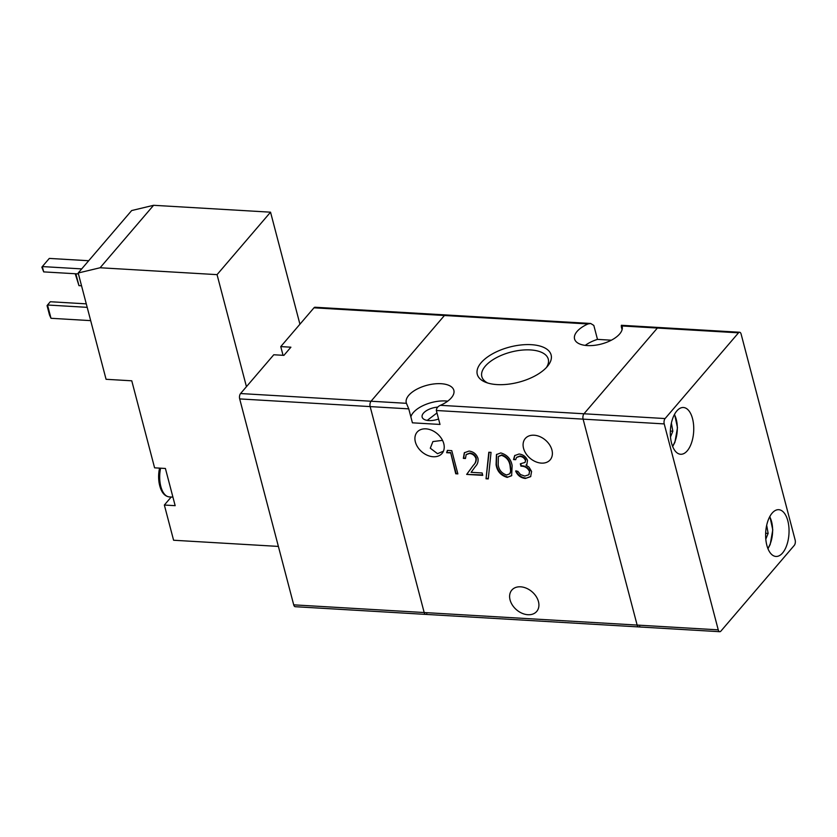 <?xml version="1.0" encoding="UTF-8"?>
<svg xmlns="http://www.w3.org/2000/svg" width="837" height="837" viewBox="0 0 837 837"><rect width="100%" height="100%" fill="white"/><g stroke="black" fill="none" stroke-linecap="round" stroke-linejoin="round"><path stroke-width="1.26" d="M159.176 483.242A20.883 10.389 -86.6 0 1 159.574 468.124A39.036 39.036 0 0 0 159.176 483.242C160.819 491.696 164.209 496.247 169.346 496.906A21.856 10.881 93.4 0 1 160.599 468.186M246.444 386.673L217.055 274.641L270.539 212.179L153.589 205.295L131.671 210.547L78.186 272.998L106.069 379.297L131.765 380.804L154.594 467.831L165.412 468.469L175.163 505.674L164.355 505.035L171.219 497.011M270.539 212.179L299.928 324.212M278.386 546.415L173.594 540.242L164.355 505.035M153.589 205.295L100.105 267.756L217.055 274.641M78.186 272.998L100.105 267.756M87.194 307.346L47.51 305.003L50.314 301.738L86.284 303.862M50.994 318.29L49.498 314.953L47.06 305.651L47.51 305.003L50.994 318.29L90.678 320.634M75.853 273.783L78.96 285.637L81.545 285.783M78.437 273.929L43.702 271.889L41.85 267.223L42.31 266.574L81.702 268.897M88.701 260.725L49.299 258.413L42.31 266.574L43.702 271.889M75.215 273.741L78.96 285.637M766.682 525.259L768.136 533.399L765.803 539.133M765.656 533.253L768.136 533.399M671.379 423.072L672.833 431.212L670.5 436.945M670.353 431.065L672.833 431.212M782.564 552.995A23.426 11.655 93.4 0 0 788.883 527.038A23.426 11.655 93.4 0 0 778.713 509.691A23.426 11.655 93.4 0 0 772.112 513.144A23.426 11.655 93.4 0 0 765.792 539.101A23.426 11.655 93.4 0 0 775.962 556.448A23.426 11.655 93.4 0 0 782.564 552.995M687.261 450.808A23.426 11.655 93.4 0 0 693.58 424.851A23.426 11.655 93.4 0 0 683.41 407.504A23.426 11.655 93.4 0 0 676.809 410.957A23.426 11.655 93.4 0 0 670.489 436.914A23.426 11.655 93.4 0 0 680.659 454.261A23.426 11.655 93.4 0 0 687.261 450.808M720.877 631.129L794.271 545.4A3.903 1.946 93.4 0 0 795.15 540.043L741.122 334.099A3.903 1.946 93.4 0 0 739.605 332.247A3.903 1.946 93.4 0 0 738.506 332.823L665.101 418.552A3.903 1.946 93.4 0 0 664.222 423.909L718.251 629.853A3.903 1.946 93.4 0 0 719.768 631.705A3.903 1.946 93.4 0 0 720.877 631.129M738.506 332.823L657.38 328.041A3.903 1.946 -86.6 0 1 658.478 327.466A3.903 1.946 93.4 0 0 657.38 328.041L583.975 413.771L657.38 328.041L621.975 325.959L621.504 325.29L739.605 332.247M664.222 423.909L583.107 419.138A3.903 1.946 -86.6 0 1 583.975 413.771A3.903 1.946 93.4 0 0 583.107 419.138L637.135 625.072L583.107 419.138L436.339 410.496C436.506 408.1 437.856 406.384 440.408 405.317A24.597 11.697 -14.7 0 0 453.853 390.324A24.597 11.697 -14.7 0 0 427.1 385.25A24.597 11.697 -14.7 0 0 406.28 402.806A24.597 11.697 -14.7 0 0 406.437 403.319L408.759 408.864L412.421 422.821L440 424.443L436.339 410.496M719.768 631.705L638.652 626.923A3.903 1.946 -86.6 0 1 637.135 625.072A3.903 1.946 93.4 0 0 638.652 626.923A3.903 1.946 93.4 0 0 639.75 626.348M408.759 408.864L370.153 406.594A3.903 1.946 -86.6 0 1 371.032 401.237L444.437 315.507A3.903 1.946 -86.6 0 1 445.535 314.932A3.903 1.946 93.4 0 0 444.437 315.507L371.032 401.237A3.903 1.946 93.4 0 0 370.153 406.594L424.181 612.527A3.903 1.946 93.4 0 0 425.698 614.389A3.903 1.946 93.4 0 0 426.807 613.814M611.355 340.199L597.482 339.383L593.82 325.426L590.681 323.48L588.003 323.961L313.969 307.817L280.761 346.602L290.899 347.198L283.91 355.359L273.772 354.762L240.564 393.547L406.437 403.319M638.652 626.923L425.698 614.389A3.903 1.946 -86.6 0 1 424.181 612.527L370.153 406.594L239.685 398.914L293.714 604.848L718.251 629.853M313.969 307.817A3.903 1.946 -86.6 0 1 315.068 307.242L590.514 323.469M425.698 614.389L295.231 606.699A3.903 1.946 -86.6 0 1 293.714 604.848M239.685 398.914A3.903 1.946 -86.6 0 1 240.564 393.547M280.761 346.602L283.042 355.317M438.578 419.002A12.879 6.131 165.3 0 1 428.826 420.572A12.879 6.131 165.3 0 1 422.141 417.098A12.879 6.131 165.3 0 1 437.772 407.117M436.987 412.944L427.205 420.394M546.362 367.579A34.348 16.332 -14.7 0 0 548.287 359.167A34.348 16.332 -14.7 0 0 530.438 349.929A34.348 16.332 -14.7 0 0 495.912 357.964A34.348 16.332 -14.7 0 0 481.83 376.608A34.348 16.332 -14.7 0 0 487.636 382.98M531.296 344.677A38.167 18.152 -14.7 0 0 485.188 358.78A38.167 18.152 -14.7 0 0 485.638 382.279A38.167 18.152 -14.7 0 0 497.115 384.591A38.167 18.152 -14.7 0 0 547.754 365.978A38.167 18.152 -14.7 0 0 531.296 344.677M443.422 451.206L437.521 453.685L430.291 448.203L432.907 441.57L442.522 440.356M415.372 441.957A16.395 11.896 -139.4 0 0 427.362 455.297A16.395 11.896 -139.4 0 0 442.03 453.455A16.395 11.896 -139.4 0 0 443.767 443.631A16.395 11.896 -139.4 0 0 431.787 430.302A16.395 11.896 -139.4 0 0 417.119 432.133A16.395 11.896 -139.4 0 0 415.372 441.957M523.543 448.329A16.395 11.896 -139.4 0 0 535.523 461.668A16.395 11.896 -139.4 0 0 550.191 459.827A16.395 11.896 -139.4 0 0 551.928 450.003A16.395 11.896 -139.4 0 0 539.949 436.663A16.395 11.896 -139.4 0 0 525.28 438.504A16.395 11.896 -139.4 0 0 523.543 448.329M510.068 599.93A16.395 11.896 -139.4 0 0 522.047 613.27A16.395 11.896 -139.4 0 0 536.716 611.428A16.395 11.896 -139.4 0 0 538.463 601.604A16.395 11.896 -139.4 0 0 526.473 588.265A16.395 11.896 -139.4 0 0 511.805 590.106A16.395 11.896 -139.4 0 0 510.068 599.93M622.09 329.652L621.399 327.047C621.19 325.101 621.378 324.746 621.975 325.959A24.597 11.697 -14.7 0 1 622.142 326.472A24.597 11.697 -14.7 0 1 612.056 339.822A24.597 11.697 -14.7 0 1 587.344 345.576A24.597 11.697 -14.7 0 1 574.559 338.954A24.597 11.697 -14.7 0 1 588.003 323.961M486.035 478.785L488.808 452.242L491.047 452.367L488.264 478.91L486.035 478.785L489.111 452.252M475.918 458.467C474.778 455.506 472.654 453.832 469.557 453.455L466.146 454.648L465.477 458.498L463.353 458.373L464.315 452.765L469.034 451.07C473.48 451.645 476.473 454.093 478 458.404C478.398 461.7 477.529 464.389 475.395 466.471L471.105 472.33L482.122 472.978L482.74 475.364L466.669 474.412L473.313 465.33C475.228 463.562 476.096 461.281 475.918 458.467L476.274 458.059C475.123 455.098 473.01 453.424 469.902 453.047L469.557 453.455M450.275 452.901L446.634 452.691L447.397 450.39L451.771 450.641L457.87 473.899L455.746 473.773L450.62 452.493L446.634 452.691M512.15 465.654L511.616 475.73L507.191 477.383C500.829 475.489 497.115 471.262 496.079 464.713L496.446 454.575L500.777 452.943C507.212 454.815 510.999 459.053 512.15 465.654M525.395 460.329C524.234 457.87 522.33 456.563 519.672 456.406L516.596 457.431L515.665 459.691L513.541 459.565L514.671 455.6L519.024 454.02C523.094 454.46 525.929 456.604 527.519 460.465L526.85 464.347L526.013 465.09L529.089 467.224L531.589 471.44L530.637 476.651L525.374 478.461C520.886 477.958 517.653 475.521 515.686 471.137L517.81 471.262L520.499 474.579L524.789 476.075L528.869 474.746L529.518 471.513C527.718 467.925 524.862 466.146 520.949 466.167L520.321 463.782L524.977 462.474L525.741 459.921C524.579 457.462 522.675 456.155 520.028 455.998L519.672 456.406M597.482 339.383A24.597 11.697 -14.7 0 0 585.251 345.378M447.701 401.164A24.597 11.697 -14.7 0 0 410.862 416.889M446.979 452.283L447.607 450.4M457.755 473.46L455.746 473.773M456.092 473.365L450.62 452.493M469.902 453.047L466.324 454.449M465.414 458.059L463.353 458.373M463.698 457.965L464.493 452.566M482.625 474.924L466.669 474.412M467.015 474.004L473.313 465.33M473.669 464.922C475.583 463.154 476.452 460.873 476.274 458.059M488.316 478.492L486.381 478.377M511.784 475.521L507.191 477.383M507.536 476.975C501.175 475.081 497.471 470.854 496.425 464.305L496.079 464.713M496.425 464.305L496.634 454.365M509.911 473.596L511.02 470.907L510.382 465.11C509.576 460.015 506.72 456.615 501.823 454.92L498.528 456.364M501.478 455.328L498.35 456.552L498.193 464.828C498.894 469.934 501.708 473.334 506.636 475.008L509.743 473.805L510.664 471.315L510.026 465.518C509.22 460.423 506.375 457.023 501.478 455.328L501.823 454.92M520.028 455.998L516.764 457.243M515.749 459.262L513.541 459.565M513.897 459.157L514.86 455.391M527.017 464.127L526.013 465.09M530.804 476.441L525.374 478.461M525.72 478.053C521.231 477.55 517.998 475.102 516.031 470.729M529.036 474.537L529.518 471.513M529.873 471.105C528.063 467.517 525.207 465.738 521.294 465.759L520.949 466.167M521.294 465.759L520.781 463.792M525.144 462.265L525.741 459.921M767.843 548.381A20.297 10.107 93.4 0 0 770.124 544.102A20.297 10.107 93.4 0 0 769.705 516.743M672.54 446.194A20.297 10.107 93.4 0 0 674.821 441.915A20.297 10.107 93.4 0 0 674.402 414.556M440.408 405.317L665.101 418.552M172.924 497.115L169.346 496.906M767.968 548.727L770.197 544.489L772.781 529.873L769.873 516.429M672.666 446.529L674.894 442.302L677.478 427.686L674.57 414.242"/></g></svg>

